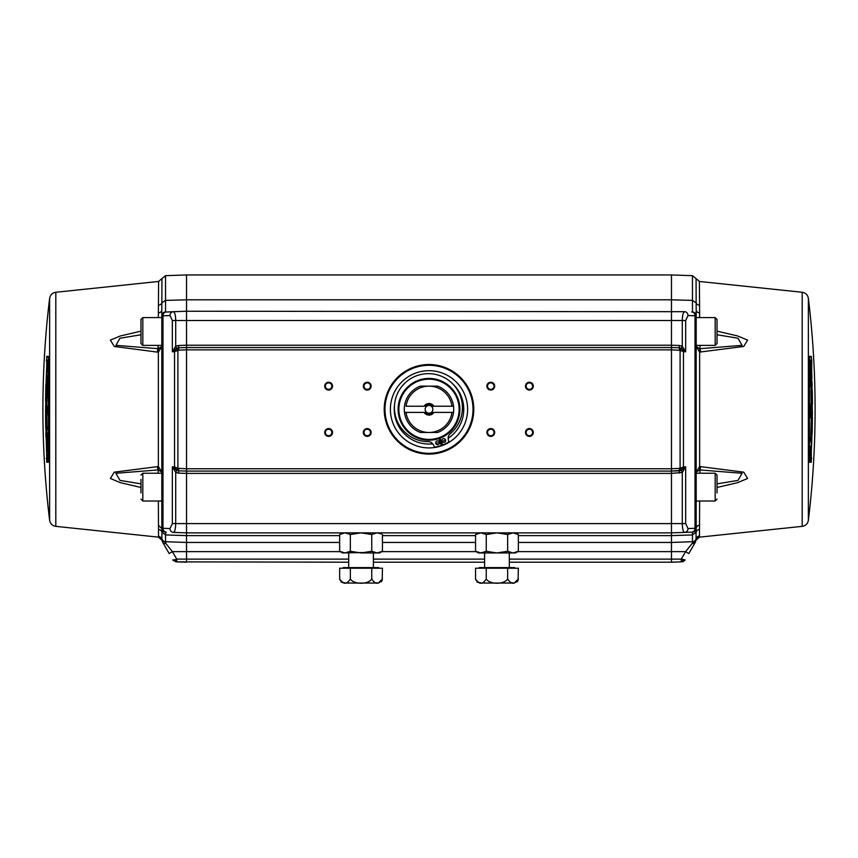 <?xml version="1.0" encoding="UTF-8"?>
<svg xmlns="http://www.w3.org/2000/svg" width="858" height="858" viewBox="0 0 858 858"><rect width="100%" height="100%" fill="white"/><g stroke="black" fill="none" stroke-linecap="round" stroke-linejoin="round"><path stroke-width="1.29" d="M158.601 305.116A3.861 3.142 -0 0 0 161.937 302.767L165.54 300.407L165.54 275.675L161.937 278.582L161.819 309.985A3.861 2.917 0 0 1 158.365 312.88L158.601 281.467L55.802 292.267L55.802 526.351L158.526 537.151L158.365 501.018M140.969 487.473L120.335 482.646L110.392 478.485L114.275 472.157L158.365 466.527A7.722 0.601 94.4 0 0 158.365 469.916L161.819 472.168L161.819 473.219L142.825 473.219L142.825 501.018L161.819 501.018M140.969 331.145L120.302 335.982L110.382 340.133L114.296 346.46L157.357 352.102L158.365 352.091L161.819 346.45L158.365 348.702A7.722 0.601 85.6 0 0 158.365 352.091L158.365 466.527L161.819 472.168L161.819 449.206M48.574 461.776A0.772 0.772 90 0 0 48.445 462.248L48.445 356.37L49.217 357.185L47.49 357.185A0.772 0.772 -90 0 1 46.729 356.37L46.729 462.248A0.772 0.772 -90 0 1 47.49 461.432L47.265 455.823M49.625 520.28A918.918 918.918 0 0 1 49.625 298.337L49.625 520.28C50.279 523.734 52.338 525.761 55.802 526.351M47.876 372.436L47.919 371.407M47.898 357.185L48.638 357.507L47.662 364.092M46.997 380.62L46.911 383.333M46.589 400.954L46.568 402.359M45.817 413.277L47.222 413.277L47.222 406.231M699.635 501.018L699.474 537.151L802.198 526.351L802.198 292.267L699.399 281.467L699.635 312.88A3.861 2.917 -0 0 1 696.181 309.985L696.063 278.582L692.46 275.675L671.471 274.946L186.529 274.946L186.529 299.807L671.471 299.807L671.471 320.506L682.292 320.506C682.421 315.165 683.204 312.237 684.641 311.701A3.861 3.496 92 0 1 687.998 315.562L696.181 315.83L696.181 309.985M717.031 331.145L737.698 335.982L747.618 340.133L743.704 346.46L699.635 352.091A7.722 0.601 -85.6 0 0 699.635 348.702L696.181 346.45L696.181 345.399L715.175 345.399L717.031 343.543L717.031 319.455L715.175 317.599L696.181 317.599L696.181 315.83L696.181 528.271A3.861 3.861 0 0 1 692.46 532.132L692.46 534.942L696.063 532.217L696.181 527.97M717.031 487.473L737.665 482.646L747.608 478.485L743.725 472.157L699.635 466.527L696.181 472.168L699.635 469.916L742.095 473.284L738.019 480.394L717.031 483.858M186.529 346.857L186.529 347.533L178.636 347.812L178.636 350.128L186.529 349.849L186.529 468.768L177.906 468.318L177.906 350.3L177.016 348.23L178.636 347.812L176.598 348.251L175.708 346.182L175.708 320.506L186.529 320.506L186.529 345.216L178.636 345.495L178.636 347.812L186.529 347.533L186.529 349.849L671.471 349.849L671.471 347.533L186.529 347.533L186.529 345.216L671.471 345.216L671.471 320.506L186.529 320.506L186.529 311.239L684.641 311.701M533.29 432.475A3.904 3.904 0 0 0 529.386 428.571A3.904 3.904 0 0 0 525.482 432.475A3.904 3.904 0 0 0 529.386 436.379A3.904 3.904 0 0 0 533.29 432.475M532.625 432.475A3.239 3.239 0 0 0 529.386 429.236A3.239 3.239 0 0 0 526.147 432.475A3.239 3.239 0 0 0 529.386 435.714A3.239 3.239 0 0 0 532.625 432.475M533.29 386.143A3.904 3.904 0 0 0 529.386 382.239A3.904 3.904 0 0 0 525.482 386.143A3.904 3.904 0 0 0 529.386 390.047A3.904 3.904 0 0 0 533.29 386.143M532.625 386.143A3.239 3.239 0 0 0 529.386 382.904A3.239 3.239 0 0 0 526.147 386.143A3.239 3.239 0 0 0 529.386 389.382A3.239 3.239 0 0 0 532.625 386.143M494.68 386.143A3.904 3.904 0 0 0 490.776 382.239A3.904 3.904 0 0 0 486.872 386.143A3.904 3.904 0 0 0 490.776 390.047A3.904 3.904 0 0 0 494.68 386.143M494.015 386.143A3.239 3.239 0 0 0 490.776 382.904A3.239 3.239 0 0 0 487.537 386.143A3.239 3.239 0 0 0 490.776 389.382A3.239 3.239 0 0 0 494.015 386.143M494.68 432.475A3.904 3.904 0 0 0 490.776 428.571A3.904 3.904 0 0 0 486.872 432.475A3.904 3.904 0 0 0 490.776 436.379A3.904 3.904 0 0 0 494.68 432.475M494.015 432.475A3.239 3.239 0 0 0 490.776 429.236A3.239 3.239 0 0 0 487.537 432.475A3.239 3.239 0 0 0 490.776 435.714A3.239 3.239 0 0 0 494.015 432.475M371.128 386.143A3.904 3.904 0 0 0 367.224 382.239A3.904 3.904 0 0 0 363.32 386.143A3.904 3.904 0 0 0 367.224 390.047A3.904 3.904 0 0 0 371.128 386.143M370.463 386.143A3.239 3.239 0 0 0 367.224 382.904A3.239 3.239 0 0 0 363.985 386.143A3.239 3.239 0 0 0 367.224 389.382A3.239 3.239 0 0 0 370.463 386.143M371.128 432.475A3.904 3.904 0 0 0 367.224 428.571A3.904 3.904 0 0 0 363.32 432.475A3.904 3.904 0 0 0 367.224 436.379A3.904 3.904 0 0 0 371.128 432.475M370.463 432.475A3.239 3.239 0 0 0 367.224 429.236A3.239 3.239 0 0 0 363.985 432.475A3.239 3.239 0 0 0 367.224 435.714A3.239 3.239 0 0 0 370.463 432.475M332.518 432.475A3.904 3.904 0 0 0 328.614 428.571A3.904 3.904 0 0 0 324.71 432.475A3.904 3.904 0 0 0 328.614 436.379A3.904 3.904 0 0 0 332.518 432.475M331.853 432.475A3.239 3.239 0 0 0 328.614 429.236A3.239 3.239 0 0 0 325.375 432.475A3.239 3.239 0 0 0 328.614 435.714A3.239 3.239 0 0 0 331.853 432.475M332.518 386.143A3.904 3.904 0 0 0 328.614 382.239A3.904 3.904 0 0 0 324.71 386.143A3.904 3.904 0 0 0 328.614 390.047A3.904 3.904 0 0 0 332.518 386.143M331.853 386.143A3.239 3.239 0 0 0 328.614 382.904A3.239 3.239 0 0 0 325.375 386.143A3.239 3.239 0 0 0 328.614 389.382A3.239 3.239 0 0 0 331.853 386.143M696.181 501.018L715.175 501.018L715.175 473.219L717.031 475.075L717.031 476.48M696.181 472.168L696.181 473.219L715.175 473.219M811.271 462.248L811.754 360.231L811.271 356.37L809.555 356.37L809.394 458.386L809.555 462.248L811.271 462.248A0.772 0.772 90 0 0 810.51 461.432L808.783 461.432L809.555 462.248M808.375 298.337A918.918 918.918 0 0 1 808.375 520.28L808.375 298.337C807.721 294.884 805.662 292.857 802.198 292.267M810.124 446.181L810.081 447.211M811.046 417.664L809.931 417.664M810.102 461.432L809.362 461.111L810.338 454.526M811.003 437.998L811.089 435.285L811.947 435.285L812.161 433.172L812.429 417.664L811.314 417.664L810.799 435.285L811.411 422.426L812.097 421.546L811.84 431.402L811.4 423.305L811.464 435.285M811.411 417.664L811.432 416.259M809.748 416.259L810.896 416.259L811.078 412.387M812.183 405.341L810.778 405.341L810.778 412.387L809.77 412.387M812.451 414.146L812.172 405.341L812.172 412.387L811.153 412.387L811.132 416.259L812.279 416.259L812.451 414.146M161.819 317.599L142.825 317.599L140.969 319.455L140.969 343.543L142.825 345.399L161.819 345.399L161.819 346.45M173.359 532.4C174.785 531.906 175.568 528.968 175.708 523.595L172.34 523.595L170.002 528.539A3.861 3.496 92 0 0 173.359 532.4L186.529 532.861L186.529 535.628L165.54 534.942L165.54 532.132A3.861 3.861 0 0 1 161.819 528.271L161.819 527.97M165.54 532.132A3.861 3.861 0 0 1 161.819 528.271L161.819 309.985L161.819 315.83L170.002 315.562A3.861 3.496 -92 0 1 173.359 311.701L165.54 312.076M161.819 362.355A0.622 0.622 0 0 0 162.441 362.977A0.622 0.622 0 0 1 161.819 362.355M140.969 479.472L140.969 487.301M140.969 481.306L140.969 492.921M157.357 352.102A7.722 1.115 -86.8 0 1 158.022 348.691L115.937 345.345L119.948 338.234L140.969 334.759M140.969 483.858L119.981 480.394L115.905 473.284L158.022 469.927A7.722 1.115 -93.2 0 1 157.357 466.516M158.022 473.219L158.365 469.916M161.819 409.309L161.819 413.567M161.819 415.862L161.819 434.459M161.819 438.556L161.819 443.06M161.819 443.715L161.819 445.806M158.365 348.702L158.022 345.399L158.022 352.112M161.819 528.271L162.977 528.292L162.977 315.808A3.861 3.496 88 0 1 166.345 311.947M681.284 561.861L671.471 562.205L681.284 561.861L681.284 559.116L671.471 559.116L671.471 542.449L692.46 541.73L692.46 534.942L671.471 535.628L671.471 532.861L186.529 532.861L186.529 523.595L175.708 523.595L175.708 472.436L172.34 466.849L176.598 470.366L178.636 470.806L178.636 468.489M158.365 525.128L161.819 528.603L161.937 532.217L165.54 534.942L165.54 541.73L186.529 542.449L186.529 559.116L176.716 559.116L176.716 561.861L348.691 562.205M158.601 529.504A3.861 3.625 -0 0 1 161.937 532.217L161.872 539.703A3.861 3.84 29 0 0 158.462 536.432M457.732 562.205L437.333 562.205M810.381 414.521L810.917 412.151M811.067 413.213L810.274 417.063M811.432 444.476L810.638 440.326L811.432 444.476M809.973 446.181L811.368 446.181M810.252 438.545L811.582 443.136L811.314 450.675L811.732 442.245L810.756 436.711L810.692 438.545M810.681 417.664L811.314 417.664M811.325 417.664L812.429 417.664M809.973 455.823L811.325 449.388L809.534 455.823M809.791 450.504L810.156 452.209L811.282 448.058L811.142 447.211L809.931 447.211M811.142 447.211L810.231 450.504M810.778 405.341L812.172 405.341M812.172 412.387L810.778 412.387M810.585 366.677L811.185 366.677L811.378 380.416L811.947 378.303L811.282 362.795L810.166 362.795L810.081 364.907L810.703 380.416L810.553 367.556L811.185 366.677M810.006 364.907L809.898 362.795L808.783 362.795M810.274 362.795L810.445 360.274L810.735 362.795M811.346 392.127L811.464 400.053L812.129 400.053L811.915 391.066L811.947 398.294L811.346 392.127M811.668 391.066L811.25 387.108L810.982 391.066L811.142 403.925L812.451 403.925L812.29 391.066L811.904 387.108L811.668 391.066M809.759 403.925L812.451 403.925M810.445 387.108L811.25 387.108M811.904 387.108L810.51 387.108M810.746 381.821L810.864 385.692L812.161 385.692L812.054 381.821L810.306 381.821M809.469 385.692L812.161 385.692M809.362 381.821L810.789 381.821M811.271 356.37L810.51 357.185L808.783 357.185L809.437 356.767L809.405 360.231L808.633 360.274L809.394 360.231L809.437 461.851L808.783 461.432M810.102 357.185L809.362 357.496L810.145 360.296M811.443 405.341L811.443 403.925M811.185 387.108L811.153 385.692M811.046 381.821L810.992 380.416M811.303 380.223L811.346 381.821M811.454 385.692L811.496 387.108M811.743 403.925L811.754 405.341M811.732 416.259L811.722 417.664M811.4 435.092L811.271 439.435M810.713 453.099L810.145 458.322M810.445 458.344L811.754 458.386M811.754 360.231L810.445 360.274M811.378 450.429L810.51 461.432M717.031 487.301L717.031 479.472M717.031 492.921L717.031 475.075M700.643 466.516A7.722 1.115 93.2 0 1 699.978 469.927L699.978 473.219M699.538 536.432A3.861 3.84 -29 0 0 696.128 539.703L696.063 538.856A3.861 3.829 180 0 1 699.399 535.993M696.181 539.146L695.355 542.235A3.861 2.971 30 0 1 692.149 543.468L685.606 551.63L688.813 553.56L695.355 542.235M699.506 536.958L699.57 536.529A3.861 3.84 -173.1 0 0 696.138 539.896L692.149 543.468M685.66 523.595L671.471 523.595L671.471 473.401L682.292 472.436L682.292 523.595C682.432 528.968 683.215 531.906 684.641 532.4A3.861 3.496 -92 0 0 687.998 528.539L685.66 523.595L685.66 466.849L682.292 472.436L681.402 470.366L685.66 466.849L683.461 466.924L680.984 470.388L680.094 468.318L671.471 468.768L671.471 349.849L680.094 350.3L680.094 468.318L683.461 466.924L683.461 351.694L680.094 350.3L680.984 348.23L683.461 351.694L685.66 351.769L685.66 320.506L682.292 320.506L682.292 346.182L685.66 351.769L681.402 348.251L679.364 347.812L679.364 345.495L671.471 345.216L671.471 347.533L679.364 347.812L671.471 347.533L671.471 345.216M679.364 345.495L682.292 346.182L681.402 348.251M178.636 350.128L174.539 351.694L177.016 348.23M177.016 470.388L174.539 466.924L177.906 468.318L177.016 470.388L178.636 470.806L178.636 473.123L186.529 473.401L186.529 523.595L671.471 523.595L671.471 532.861L692.46 532.132M679.364 473.123L679.364 470.806L681.402 470.366M178.636 470.806L186.529 471.085L178.636 470.806L186.529 471.085L186.529 473.401L671.471 473.401L671.471 471.085L680.984 470.388M679.364 468.489L679.364 470.806L671.471 471.085L679.364 470.806M384.212 409.309A44.788 44.788 0 0 0 429 454.096A44.788 44.788 0 0 0 473.788 409.309A44.788 44.788 0 0 0 429 364.521A44.788 44.788 0 0 0 384.212 409.309M671.471 468.768L671.471 471.085L186.529 471.085L186.529 468.768L671.471 468.768M679.364 350.128L679.364 347.812L671.471 347.533M680.984 348.23L679.364 347.812M170.002 315.562L172.34 320.506L175.708 320.506C175.579 315.165 174.796 312.237 173.359 311.701L186.529 311.239L186.529 299.807L165.54 300.407L165.54 311.969A3.861 3.861 0 0 0 161.819 315.83M671.471 274.946L671.471 299.807L692.46 300.407L692.46 311.969L691.655 311.947A3.861 3.496 -88 0 1 695.023 315.808L695.023 528.292L696.181 528.271M692.46 311.969A3.861 3.861 0 0 1 696.181 315.83A3.861 3.861 0 0 0 692.46 311.969M699.635 525.128A3.861 3.496 0 0 0 696.181 528.603M699.635 469.916A7.722 0.601 -94.4 0 0 699.635 466.527L699.635 352.091L696.181 346.45L696.181 362.355M717.031 334.759L738.052 338.234L742.063 345.345L699.978 348.691A7.722 1.115 86.8 0 1 700.643 352.102M699.978 352.112L699.635 348.702M696.181 408.226L696.181 405.051M696.181 402.756L696.181 400.354M696.181 400.289L696.181 394.079M696.181 392.621L696.181 390.24M696.181 387.73L696.181 386.937M696.181 380.062L696.181 374.624M696.181 372.822L696.181 372.115M696.181 369.412L696.181 366.066M696.074 540.272L699.495 537.022M373.402 562.205L484.598 562.205M509.309 562.205L671.471 562.205L671.471 559.116L509.309 559.116M169.187 553.56L162.645 542.235L169.187 553.56L172.394 551.63L176.716 559.116L174.882 559.802L176.716 559.116L176.716 561.861L176.062 561.84L172.855 559.909L174.882 559.802L176.062 561.84L186.529 562.205L186.529 559.116L348.691 559.116M684.566 560.682L682.271 561.733M683.118 559.802L681.284 559.116L685.145 559.909L683.118 559.802L681.938 561.84L683.783 561.293M695.323 542.288L688.813 553.56M685.145 559.909L684.577 560.671M340.261 551.63L172.394 551.63L165.851 543.468L165.54 541.73A3.861 3.829 0 0 1 161.937 538.856L158.601 535.993M165.54 542.621L161.872 539.703L162.645 542.235A3.861 2.971 -30 0 0 165.851 543.468M339.65 542.449L186.529 542.449L186.529 535.628L339.65 535.628M518.35 535.628L671.471 535.628L671.471 542.449L518.35 542.449M379.579 532.861L342.514 532.861L379.579 532.861M176.598 470.366L175.708 472.436L178.636 473.123M176.598 348.251L172.34 351.769L175.708 346.182L178.636 345.495M46.278 436.336L48.477 436.336M47.726 455.823L47.898 461.432M49.217 357.185L48.563 356.767L48.595 458.386L49.367 458.344L48.606 458.386L48.563 461.851L49.217 461.432L47.49 461.432M48.027 362.795L46.675 369.23L48.466 362.795M47.748 380.073L46.804 375.482M46.6 374.356L46.686 367.943L46.268 376.372L47.244 381.907L47.308 380.073M46.418 374.356L46.418 375.482M47.651 383.333L46.858 383.333L46.493 397.072L45.903 397.072L46.075 388.095L46.439 395.313L46.804 385.446M47.34 398.841L47.201 383.333M46.9 398.841L46.686 400.954L47.319 400.954M46.879 383.333L46.053 383.333L45.839 385.446L45.571 400.954M46.536 383.333L46.654 385.446M46.16 387.215L46.075 388.095M46.268 388.095L46.214 387.215M47.801 378.292L46.632 372.436L47.362 378.292M48.027 372.436L46.632 372.436M46.858 371.407L47.844 366.409L46.858 371.407L48.069 371.407M45.721 402.359L45.538 413.277L45.828 406.231L46.847 406.231L46.868 402.359L45.721 402.359L45.742 400.954M47.222 413.277L45.828 413.277M45.828 406.231L46.825 406.231M47.458 427.552L46.75 431.51L46.332 427.552L46.096 431.51L45.71 427.552L45.549 414.693L47.297 414.693M46.75 431.51L46.096 431.51M48.241 414.693L45.549 414.693M47.018 427.552L46.858 414.693M46.557 420.323L46.471 426.49L46.536 418.565L45.871 418.565L46.085 427.552L46.053 420.323M46.471 426.49L46.579 427.552L46.654 426.49M46.815 451.941L47.415 451.941L46.815 451.941L46.439 442.964M48.359 453.71L47.737 438.202L46.954 438.202L47.415 451.941M46.117 436.797L46.718 455.823L49.217 455.823M47.994 453.71L48.102 455.823M46.622 438.202L47.018 440.315M46.643 442.964L47.405 450.182L46.868 440.315M47.919 453.71L47.834 455.823M47.587 432.925L45.839 432.925L45.946 436.797L47.254 436.797L47.136 432.925M48.531 432.925L45.839 432.925M47.222 432.925L47.211 436.797M47.329 436.797L48.638 436.797M46.697 438.202L46.654 436.797M46.547 432.925L46.504 431.51M46.257 414.693L46.246 413.277M46.268 402.359L46.278 400.954M46.611 383.333L46.729 379.182M47.287 365.519L47.555 360.274L46.246 360.231M46.557 413.277L46.557 414.693M46.815 431.51L46.847 432.925M46.954 436.797L47.008 438.202M46.879 455.823L47.018 458.344L46.246 458.386M161.862 539.896L161.819 539.146L161.862 539.896A3.861 3.84 173.1 0 0 158.43 536.54L158.494 536.926M172.855 559.909L173.445 560.692M366.452 552.488L342.514 552.938L339.65 551.286L345.002 552.938L350.343 551.286L361.046 552.938L371.739 551.286L374.378 552.488M342.288 552.488L339.65 551.286L339.65 534.513L345.002 532.861L342.288 533.311M373.402 567.61L373.402 552.938M348.691 567.61L348.691 552.938M343.286 568.232L343.286 567.61L378.807 567.61L378.807 568.232M339.736 579.783L343.768 583.054L378.324 583.054L382.443 578.935C378.882 584.684 375.321 584.684 371.75 578.935L371.75 568.232L382.443 568.232L382.218 580.287M339.65 579.086L339.65 578.935C343.2 584.663 346.771 584.663 350.343 578.935C353.732 584.663 368.361 584.663 371.75 578.935M350.343 578.935L350.343 568.232L339.65 568.232L339.65 579.064M341.023 581.874L341.924 582.389M341.956 582.4L344.991 582.861M382.185 580.362L381.692 581.252M381.606 581.359L381.07 581.874M377.102 582.861L375.729 582.786M350.343 568.232L371.75 568.232M355.641 552.488L350.343 551.286L350.343 534.513L347.704 533.311M345.002 532.861L350.343 534.513L361.046 532.861L355.641 533.311M361.046 552.938L377.091 552.938L371.75 551.286L371.75 534.513L366.452 533.311M361.046 532.861L371.75 534.513L377.091 532.861L381.36 533.933M382.443 551.286L377.091 552.938L379.579 552.938L382.443 551.286L382.443 534.513M373.949 533.462L373.091 533.815M381.145 533.837L380.158 533.429M420.677 432.475L429 432.475A23.166 23.166 0 0 1 406.038 412.398L404.483 412.398A24.71 24.71 0 0 1 420.399 386.143L429 386.143A23.166 23.166 0 0 1 451.962 406.22L453.517 406.22A24.71 24.71 0 0 0 437.601 386.143A24.71 24.71 0 0 1 453.517 406.22L431.317 406.22A3.861 3.861 0 0 1 431.317 412.398L432.754 412.398A4.869 4.869 0 0 1 425.246 412.398L426.683 412.398A3.861 3.861 0 0 1 426.683 406.22A3.861 3.861 0 0 1 431.317 406.22A3.861 3.861 0 0 0 426.683 406.22L425.246 406.22A4.869 4.869 0 0 1 432.754 406.22L431.317 406.22M459.116 409.309A30.116 30.116 0 0 1 429 439.425A30.116 30.116 0 0 1 398.884 409.309A30.116 30.116 0 0 1 429 379.193A30.116 30.116 0 0 1 459.116 409.309M459.888 409.309A30.888 30.888 0 0 1 429 440.197A30.888 30.888 0 0 1 398.112 409.309A30.888 30.888 0 0 1 429 378.421A30.888 30.888 0 0 1 459.888 409.309M441.323 445.495L438.953 438.545L441.323 445.495A38.224 38.224 0 0 1 435.403 446.997A1.158 1.158 0 0 1 434.18 446.385L433.376 444.83A5.867 5.867 0 0 0 428.196 441.656A33.998 33.998 0 0 1 394.412 407.657A33.998 33.998 0 0 1 428.41 373.659A33.998 33.998 0 0 1 450.257 433.708A5.867 5.867 0 0 0 448.294 439.457L448.67 441.162A1.158 1.158 0 0 1 448.112 442.406A38.224 38.224 0 0 1 442.599 445.034L439.982 438.181L442.599 445.034M441.816 440.562A1.931 1.931 0 0 1 443.747 438.631A1.931 1.931 0 0 1 445.677 440.562A1.931 1.931 0 0 1 443.747 442.492A1.931 1.931 0 0 1 441.816 440.562M435.649 442.782A1.931 1.931 0 0 1 437.58 440.851A1.931 1.931 0 0 1 439.511 442.782A1.931 1.931 0 0 1 437.58 444.712A1.931 1.931 0 0 1 435.649 442.782M437.323 386.143L429 386.143A23.166 23.166 0 0 0 406.038 406.22L424.099 406.22A5.792 5.792 0 0 1 433.901 406.22L432.754 406.22M420.399 432.475A24.71 24.71 0 0 1 404.483 412.398A24.71 24.71 0 0 0 420.399 432.475L437.601 432.475A24.71 24.71 0 0 0 453.517 412.398L451.962 412.398L453.517 412.398A24.71 24.71 0 0 0 453.517 406.22M431.317 412.398A3.861 3.861 0 0 1 426.683 412.398A3.861 3.861 0 0 0 431.317 412.398L432.754 412.398M429 432.475A23.166 23.166 0 0 0 451.962 412.398L433.901 412.398A5.792 5.792 0 0 1 424.099 412.398L406.038 412.398M404.483 412.398L426.683 412.398M426.683 406.22L425.246 406.22M424.099 412.398L425.246 412.398M437.601 386.143L429 386.143M473.015 409.309A44.015 44.015 0 0 1 429 453.324A44.015 44.015 0 0 1 384.985 409.309A44.015 44.015 0 0 1 429 365.294A44.015 44.015 0 0 1 473.015 409.309M467.61 409.309A38.61 38.61 0 0 1 429 447.919A38.61 38.61 0 0 1 390.39 409.309A38.61 38.61 0 0 1 429 370.699A38.61 38.61 0 0 1 467.61 409.309M452.938 384.116A34.749 34.749 0 0 1 448.155 438.299M445.549 439.864A34.749 34.749 0 0 1 442.074 441.505M441.355 441.784A34.749 34.749 0 0 1 440.208 442.202M439.478 442.438A34.749 34.749 0 0 1 435.746 443.393M432.743 443.854A34.749 34.749 0 0 1 394.498 405.18M440.015 438.245A30.963 30.963 0 0 1 438.985 438.62M509.309 567.61L509.309 552.938L496.954 552.938L507.657 551.286L512.934 552.938M484.598 567.61L484.598 552.938M479.193 568.232L479.193 567.61L514.714 567.61L514.714 568.232M475.643 579.783L479.676 583.054L514.232 583.054L518.35 578.935C514.789 584.684 511.229 584.684 507.657 578.935L507.657 568.232L518.35 568.232L518.125 580.287M475.557 579.086L475.557 578.935C479.107 584.663 482.679 584.663 486.25 578.935C489.639 584.663 504.268 584.663 507.657 578.935M486.25 578.935L486.25 568.232L475.557 568.232L475.557 579.064M476.93 581.874L477.831 582.389M477.863 582.4L480.898 582.861M518.093 580.362L517.599 581.252M517.513 581.359L516.977 581.874M513.009 582.861L511.636 582.786M486.25 568.232L507.657 568.232M483.601 533.311L486.25 534.523L480.909 532.861L475.557 534.523L475.557 551.286L478.421 552.938L515.486 552.938L518.35 551.286L512.998 552.938L518.35 551.286L518.35 534.523L515.701 533.311M475.557 551.286L480.909 552.938L486.25 551.286L496.643 552.938M502.359 552.498L496.954 552.938M510.296 552.498L507.657 551.286L507.657 534.523L502.359 533.311M513.02 532.861L518.35 534.523M512.934 532.872L510.296 533.311M497.007 532.861L507.657 534.523L512.998 532.861M491.548 552.498L486.25 551.286L486.25 534.523L496.954 532.861M496.857 532.861L491.548 533.311M480.684 532.872L478.217 533.311M158.365 317.599L158.365 312.88M48.445 356.37L46.729 356.37M46.729 462.248L48.445 462.248M699.635 312.88L699.635 317.599M715.175 345.399L715.175 317.599M142.825 317.599L142.825 345.399M170.002 528.539L162.977 528.292A3.861 3.496 92 0 0 166.345 532.153M810.982 360.274L811.121 362.795M811.84 380.416L811.883 381.821M811.99 385.692L812.043 387.494M812.279 403.925L812.29 405.341M812.269 416.259L812.258 417.664M811.925 435.285L811.711 442.095M692.46 542.621L692.46 541.73A3.861 3.829 -0 0 0 696.063 538.856L696.063 532.217A3.861 3.625 180 0 1 699.399 529.504M699.978 469.927L699.978 466.505M692.46 275.675L692.46 300.407L696.063 302.767A3.861 3.142 0 0 0 699.399 305.116M172.34 320.506L172.34 351.769L174.539 351.694L174.539 466.924L172.34 466.849L172.34 523.595M691.655 532.153A3.861 3.496 -92 0 0 695.023 528.292L687.998 528.539M685.66 320.506L687.998 315.562M699.978 345.399L699.978 348.691M681.284 559.116L685.606 551.63L517.749 551.63M484.598 559.116L373.402 559.116M476.158 551.63L381.831 551.63M382.443 542.449L475.557 542.449M475.557 535.628L382.443 535.628M158.365 360.221L158.365 458.397M158.022 466.505L158.022 469.927M46.01 432.925L45.957 431.124M45.721 414.693L45.71 413.277M46.075 383.333L46.289 376.523M46.622 368.189L47.018 360.274M142.825 501.018L140.969 499.163M142.825 473.219L140.969 475.075M158.601 281.467L161.937 278.582M802.198 526.351C805.662 525.761 807.721 523.734 808.375 520.28M715.175 501.018L717.031 499.163M186.529 347.533L178.636 347.812M696.063 278.582L699.399 281.467M165.54 275.675L186.529 274.946M55.802 292.267C52.338 292.857 50.279 294.884 49.625 298.337M158.526 537.151L161.926 540.272"/></g></svg>
